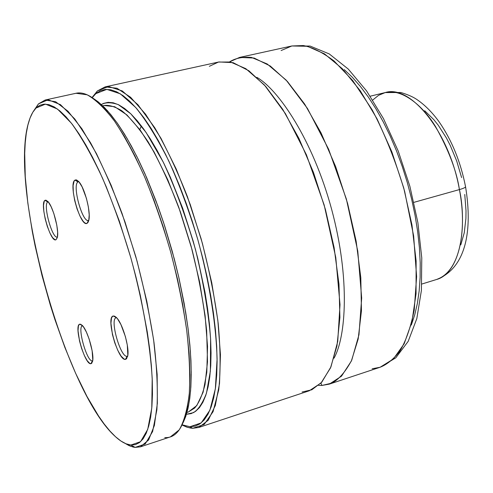 <?xml version="1.0" encoding="UTF-8"?>
<svg xmlns="http://www.w3.org/2000/svg" width="493" height="493" viewBox="0 0 493 493"><rect width="100%" height="100%" fill="white"/><g stroke="black" fill="none" stroke-linecap="round" stroke-linejoin="round"><path stroke-width="0.74" d="M302.073 392.027L311.829 389.772L321.775 382.192L330.932 366.909L337.723 341.507L340.01 304.594L335.77 257.432L324.166 204.983L306.406 154.759L285.422 113.643L264.464 85.055L245.816 68.675L230.465 62.001L218.442 62.069L209.322 66.327M256.853 77.339C278.416 89.584 312.704 139.525 331.647 209.371C350.431 279.192 345.864 337.218 334.02 358.165C345.864 337.218 350.431 279.192 331.647 209.371C312.704 139.525 278.416 89.584 256.853 77.339M116.262 317.732C109.391 318.478 120.52 357.992 127.126 356.26L125.481 359.372C118.08 361.246 105.588 316.882 113.254 316.001L116.564 317.695L113.254 316.001L112.238 316.697L111.492 318.188L110.937 323.279L112.453 334.568L114.801 342.906L117.839 350.474L121.13 356.168L124.187 359.107L125.481 359.372L126.541 358.805L127.823 355.262L127.305 345.075L125.395 336.571L120.927 324.554L117.568 318.885L115.972 317.11L114.512 316.142L113.254 316.001L116.348 317.467C122.547 323.057 129.862 348.237 127.632 356.365L125.481 359.372L127.126 356.26C120.563 357.992 109.452 318.792 116.194 317.751L116.262 317.732M127.576 356.125L127.126 356.26L127.576 356.125M82.571 325.762C76.84 326.304 86.978 362.38 92.444 360.864L90.922 363.705C84.802 365.344 73.414 324.838 79.811 324.184L82.571 325.762L79.811 324.184L78.972 324.795L78.387 326.132L78.023 330.741L79.527 341.014L81.665 348.619L84.365 355.539L87.23 360.747L89.843 363.452L90.922 363.705L91.797 363.205L92.783 359.995L92.136 350.751L89.165 339.129L86.386 332.072L83.471 326.877L80.864 324.332L79.811 324.184L82.109 325.251C87.551 329.94 94.644 354.547 92.548 361.492L90.922 363.705L92.444 360.864C87.014 362.38 76.89 326.563 82.522 325.774L82.571 325.762M78.818 181.689L77.986 181.942L74.961 180.124L76.606 179.97L78.597 181.449C84.642 187.272 91.205 212.656 88.734 220.593L87.125 223.292L88.469 220.408C82.337 222.928 71.972 184.906 77.986 181.942L78.818 181.689M78.855 181.732L77.986 181.942L78.855 181.732M48.178 201.816L47.766 201.988L44.986 200.343L47.704 201.292C53.041 206.166 59.524 230.915 57.256 237.706L56.048 239.69L57.33 237.416L56.048 239.69L57.361 237.269L57.632 232.172L56.806 225.153L53.823 213.481L51.13 206.721L48.357 202.044L45.941 200.152L44.986 200.343L44.247 201.292L43.513 205.248L43.84 211.392L45.171 218.793L47.297 226.367L49.916 232.998L52.64 237.712L55.068 239.777L56.048 239.69C50.563 243.548 39.23 203.215 44.986 200.343L48.117 201.828M48.222 201.871L47.766 201.988L48.222 201.871M135.168 447.391L130.873 445.031C125.949 444.501 120.606 441.525 114.838 436.108C64.361 390.24 8.671 187.556 28.625 122.338C30.455 115.972 32.92 111.208 36.007 108.053L38.448 103.887L33.814 110.697L38.448 103.887L45.153 100.03L55.647 101.749L68.059 111.295L81.9 128.765L96.517 153.754L111.153 185.276L124.957 221.788L137.091 261.265L146.834 301.396L153.625 339.831L157.15 374.409L157.347 403.36L154.383 425.453L148.59 439.996L140.45 446.837L135.168 447.391L133.141 447.052L128.913 445.543L125.247 443.46L130.343 446.165L135.168 447.391L145.164 444.045L152.614 431.541L156.866 409.856C157.97 391.041 157.014 368.573 153.982 342.45C149.736 314.805 143.66 286.143 135.754 256.452L122.098 213.598C111.929 186.539 101.404 162.918 90.527 142.742L74.813 119.023L60.442 104.633L48.154 99.746L38.448 103.887L36.007 108.053L45.455 104.109L57.428 109.015L71.43 123.219C81.561 137.233 91.908 155.505 102.464 178.035C112.829 202.58 122.295 229.202 130.867 257.907C142.705 301.383 150.168 343.96 152.201 378.488L151.776 408.081L147.727 429.372L140.554 441.691L130.873 445.031L135.168 447.391M101.336 104.51C105.724 102.193 111.381 102.23 118.308 104.621L130.805 113.815L146.051 132.395L163.232 162.092C175.218 187.685 185.966 216.828 195.481 249.507C203.418 282.329 208.459 312.143 210.616 338.95L210.363 371.211L206.468 393.198C202.629 403.182 198.315 409.658 193.527 412.623L186.477 414.28L191.198 413.596L195.548 411.372L199.468 407.594L202.9 402.239L205.791 395.318L208.089 386.863L209.759 376.929L210.751 365.59L211.047 352.951L210.622 339.129L209.47 324.283L207.584 308.581L204.983 292.22L197.755 258.338L193.213 241.256L182.57 207.954L170.331 177.209L163.824 163.288L157.175 150.544L150.457 139.125L143.765 129.135L137.177 120.668L130.762 113.772L124.6 108.491L118.739 104.83L113.236 102.784L108.146 102.322L103.499 103.401L101.336 104.51M187.013 412.376L188.338 412.012L194.587 408.099C198.679 403.527 202.161 395.663 205.033 384.515L207.498 361.813L206.653 330.735C204.108 305.913 199.24 278.896 192.054 249.686L178.842 207.528C168.698 181.313 158.438 159.393 148.073 141.756C138.2 127.114 129.406 116.755 121.691 110.672C114.715 106.519 108.854 104.793 104.115 105.49L114.69 106.716L126.904 114.924L140.265 130.164L154.118 152.041L167.737 179.68L180.333 211.713L191.161 246.408L199.579 281.762L205.119 315.736L207.535 346.45L206.801 372.332L203.11 392.262L196.806 405.56L188.338 412.012L186.989 412.456M97.411 90.928L95.852 93.645L92.259 97.614L95.852 93.645L97.411 90.928L105.163 86.879L116.97 88.235L130.608 97.281L145.521 114.123L161.008 138.354L176.229 169.044L190.31 204.687L202.389 243.32L211.744 282.705L217.857 320.536L220.451 354.695L219.521 383.443L215.305 405.536L208.206 420.276L198.747 427.474L192.769 428.281L189.99 426.728L182.17 424.843L189.99 426.728L192.769 428.281L190.563 428.053L186.773 427.104L182.077 425.04L187.543 427.351L192.769 428.281L204.176 424.473L213.068 411.673L218.719 389.914C220.716 371.174 220.531 348.908 218.159 323.112C214.48 295.88 208.785 267.711 201.076 238.606L187.42 196.682C177.055 170.264 166.147 147.259 154.697 127.662L137.917 104.707L122.264 90.94L108.565 86.503L97.411 90.928L92.074 97.497M321.867 385.464L329.312 384.121L341.501 376.184L351.343 361.067L358.171 339.024L361.449 310.787L360.802 277.596L356.131 241.132L347.596 203.424L335.665 166.646L321.054 132.913L304.643 104.054L287.401 81.456L270.263 66L254.08 58.032L239.543 57.434L229.633 61.841C235.377 58.199 242.648 56.72 251.448 57.41L267.188 63.967L286.205 80.162L307.466 108.472L328.621 149.237L346.369 199.061L357.776 251.14L361.671 298.012L358.966 334.772L351.755 360.13C345.519 371.771 338.907 379.425 331.912 383.104L321.867 385.464L320.925 383.116L321.867 385.464L318.54 385.397M141.331 125.851L139.802 129.548M411.316 325.023L414.705 314.953L417.337 303.583L419.155 291.018L420.122 277.38L420.209 262.818L419.395 247.511L417.676 231.63L415.075 215.386L411.612 198.975L407.329 182.626L402.276 166.542L396.532 150.932L390.173 135.994L383.277 121.925L375.949 108.879L368.283 97.01L360.377 86.448L352.335 77.29L344.256 69.605M281.109 50.545L291.856 45.972L303.337 45.541C312.242 47.192 322.484 52.338 334.063 60.978L352.748 80.612L372.147 109.791C384.879 134.016 395.713 161.205 404.648 191.358L413.639 235.937L416.61 276.61L414.237 310.023C410.496 328.135 405.554 342.062 399.41 351.823C393.044 359.588 386.617 364.728 380.134 367.242L372.16 368.776M380.134 367.242L393.322 359.046L404.149 343.8L411.926 321.8L416.049 293.785L416.117 260.976L411.969 225.048L403.742 187.993L391.88 151.936L377.09 118.936L360.266 90.774L342.407 68.798L324.48 53.854L307.379 46.287L291.856 45.972L310.115 46.065L329.219 53.903L348.255 69.057L366.589 90.928L383.511 118.671L398.208 151.018L409.88 186.305L417.879 222.608L421.774 257.925L421.404 290.414L416.819 318.589L408.204 341.335L395.787 357.838L380.134 367.242L329.312 384.121M198.747 427.474L309.302 390.764L321.091 382.938L330.532 367.864L336.978 345.809L339.911 317.492L338.981 284.153L334.094 247.474L325.435 209.513L313.48 172.451L298.937 138.428L282.699 109.292L265.709 86.454L248.897 70.789L233.09 62.654L218.954 61.952L105.163 86.879M95.852 93.645L106.827 89.35L120.292 93.806L135.68 107.462C146.661 121.068 157.692 138.909 168.779 160.977C179.569 185.072 189.244 211.269 197.81 239.58C209.482 282.501 216.205 324.714 217.086 359.15L215.367 388.761L209.87 410.256L201.175 422.926L189.99 426.728L195.142 426.131L199.899 423.881L204.194 419.925L207.972 414.262L211.164 406.885L213.722 397.826L215.589 387.141L216.729 374.896L217.099 361.215L216.68 346.222L215.459 330.088L213.438 313L210.628 295.171L207.054 276.826L202.765 258.215L197.81 239.58L192.258 221.172L186.181 203.252L179.674 186.046L172.815 169.777L165.71 154.648L158.45 140.832L151.135 128.482L143.851 117.71L136.69 108.62L129.733 101.256L123.053 95.66L116.718 91.84L110.789 89.775L105.305 89.424L100.319 90.743L95.852 93.645M94.459 99.167L107.351 110.574L116.964 122.689L126.874 138.089L136.844 156.503L146.624 177.579L155.961 200.836L164.607 225.714L172.322 251.584L178.91 277.762L184.191 303.565L188.049 328.332L190.409 351.441L191.247 372.369L190.6 390.666L188.523 405.992L183.267 422.39L185.682 416.628L188.036 408.296L189.774 398.43L190.853 387.085L191.247 374.36L190.939 360.365L189.904 345.236L188.147 329.127L185.682 312.223L178.694 276.826L174.251 258.77L163.744 223.052L157.803 205.84L144.948 173.746L138.194 159.239L131.335 145.965L124.458 134.065L117.63 123.638L110.937 114.764L104.448 107.499L98.224 101.872L94.453 99.167M74.733 93.615C82.941 90.928 92.967 96.006 104.812 108.848L114.542 121.13L124.575 136.746L134.675 155.437L144.591 176.839L154.069 200.466L162.85 225.745L170.689 252.034L177.381 278.631L182.749 304.847L186.681 330.002L189.09 353.469L189.959 374.698L189.312 393.248L187.223 408.771C182.885 428.768 175.397 438.369 164.767 437.568M140.45 446.837L170.412 436.884L179.236 429.859C184.08 421.484 187.445 409.239 189.324 393.118C190.224 374.914 189.337 353.845 186.668 329.909C182.952 304.791 177.628 278.835 170.689 252.034C162.961 225.443 154.272 200.411 144.634 176.925C134.694 154.987 124.692 136.419 114.616 121.235C104.762 108.337 95.617 99.524 87.169 94.804L75.996 93.269L45.153 100.03M130.873 445.031L126.023 443.792L120.884 441.001L115.51 436.73L109.957 431.067L104.276 424.109L98.52 415.95L86.959 396.427L75.632 373.306L64.848 347.374L54.883 319.439L50.286 304.964L42.004 275.47L35.12 245.902L32.267 231.34L27.836 203.141L25.266 176.858L24.705 153.348L25.217 142.896L26.271 133.467L27.873 125.16L30.03 118.086L32.748 112.349L36.007 108.053L39.81 105.286L44.13 104.134L48.943 104.658L54.218 106.926L59.912 110.968L65.976 116.798L72.354 124.415L78.972 133.776L85.764 144.825L92.647 157.464L99.531 171.57L106.334 186.995L119.312 221.049L130.867 257.907L135.908 276.776L140.363 295.603L147.302 332.109L149.712 349.309L151.376 365.523L152.288 380.559L152.46 394.252L151.912 406.46L150.661 417.09L148.744 426.051L146.205 433.304L143.093 438.819L139.464 442.591L135.372 444.649L130.873 445.031M74.961 180.124L74.055 181.227L73.093 185.67L73.328 192.486L74.72 200.639L77.062 208.933L80.002 216.162L83.12 221.258L84.599 222.744L85.955 223.434L87.125 223.292L88.068 222.312L88.746 220.531L89.202 214.849L88.395 207.085L86.454 198.451L82.103 186.859L78.923 181.812L76.101 179.846L74.961 180.124L77.986 181.942C71.799 185.06 82.879 224.389 88.795 220.285L87.125 223.292C80.501 227.828 68.065 183.673 74.961 180.124M57.41 237.022L57.348 237.034C52.258 239.222 42.731 204.385 47.766 201.988C42.7 204.416 52.357 239.506 57.41 237.022M127.693 356.057L127.126 356.26L127.693 356.057M372.733 100.054L378.532 95.34L385.206 92.573C401.388 88.426 422.1 104.534 435.596 126.683C448.722 150.162 456.66 171.126 459.414 189.583C463.026 188.548 465.084 187.66 465.577 186.927L465.503 186.477L465.577 186.927C465.084 187.66 463.026 188.548 459.414 189.583C449.388 132.081 410.552 84.18 385.206 92.573L400.815 92.499C407.039 94.342 412.056 96.455 415.864 98.84C424.276 104.343 432.059 112.065 439.226 122.005C451.952 140.487 460.739 162.123 465.583 186.915C472.522 229.393 466.729 267.865 436.564 279.488C457.097 274.163 468.288 235.179 459.414 189.583L413.898 202.352L459.414 189.583C465.62 216.797 464.505 269.961 436.564 279.488L421.829 284.036M424.707 110.734L433.828 119.663L438.228 125.179L446.455 138.065L450.189 145.293L456.678 160.94L461.614 177.579M464.77 194.458L466.014 210.813L465.903 218.565L464.252 232.807L460.789 244.885M239.543 57.434L291.856 45.972M102.729 105.804L104.115 105.49M188.523 405.992L187.223 408.771M107.351 110.574L104.812 108.848M385.206 92.573L370.218 96.197"/></g></svg>
